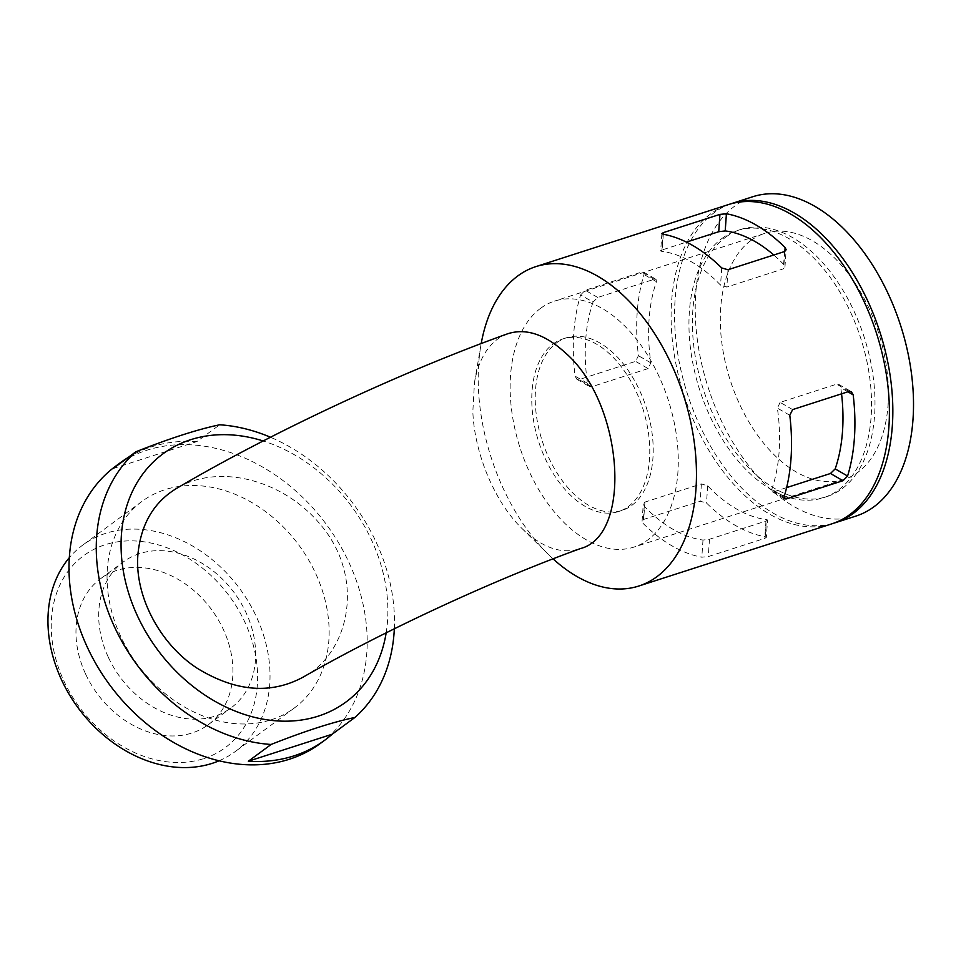 <?xml version="1.0" encoding="UTF-8"?>
<svg xmlns="http://www.w3.org/2000/svg" width="961" height="961" viewBox="0 0 961 961"><rect width="100%" height="100%" fill="white"/><g stroke="black" fill="none" stroke-linecap="round" stroke-linejoin="round"><path stroke-width="0.72" stroke-dasharray="4.8 3.6" d="M765.208 536.779L766.385 519.625C768.019 519.889 767.887 520.369 765.977 521.054L709.47 539.253L702.996 540.046A149.423 90.022 72.1 0 1 644.278 506.267L643.269 503.948L644.891 502.098L701.386 483.9L707.68 485.846A149.423 90.022 -107.9 0 0 766.385 519.625L767.527 520.141L766.337 537.415L764.776 538.376L708.281 556.575L701.818 557.2A167.791 101.085 72.1 0 1 643.101 523.421L642.08 521.21L643.69 519.42L700.197 501.222L706.491 502.999A167.791 101.085 -107.9 0 0 765.208 536.779L766.337 537.415M831.697 523.889A167.791 101.085 72.1 0 1 689.626 410.924A167.791 101.085 72.1 0 1 710.756 213.774A167.791 101.085 72.1 0 1 728.798 204.465M553.043 558.846A167.791 101.085 72.1 0 1 548.431 554.485A167.791 101.085 72.1 0 1 480.944 344.963A167.791 101.085 72.1 0 1 481.197 343.558M580.624 294.931L585.225 290.258L641.72 272.059L643.534 272.095L644.026 274.51A167.791 101.085 -107.9 0 0 638.428 355.702L635.581 361.372L579.075 379.583L576.924 379.343L575.038 376.123A167.791 101.085 72.1 0 1 580.624 294.931L593.045 302.078L597.754 297.466L654.249 279.267L656.039 279.291L656.435 281.657A149.423 90.022 -107.9 0 0 650.837 362.85L648.11 368.58L635.581 361.372M303.304 677.037C348.314 653.72 365.949 580.528 322.103 526.532C283.075 478.278 217.691 463.682 177.052 488.128M386.166 632.843A154.192 120.63 53.6 0 0 263.182 440.967M394.322 628.794A172.331 134.816 53.6 0 0 270.461 437.243M113.11 468.56L196.933 441.555L219.673 424.786M271.254 719.777A128.342 100.4 53.6 0 0 294.27 708.041A128.342 100.4 53.6 0 0 298.907 545.163A128.342 100.4 53.6 0 0 141.928 501.45A128.342 100.4 53.6 0 0 128.209 650.621A128.342 100.4 53.6 0 0 271.254 719.777M219.072 760.788A128.342 100.4 53.6 0 0 235.157 751.622A128.342 100.4 53.6 0 0 239.794 588.745A128.342 100.4 53.6 0 0 82.814 545.043A128.342 100.4 53.6 0 0 69.312 557.704M203.84 758.589A119.272 93.301 53.6 0 0 208.213 572.96A119.272 93.301 53.6 0 0 51.269 623.509A119.272 93.301 53.6 0 0 203.84 758.589M85.541 673.889A90.694 70.958 -126.4 0 1 100.617 578.69A90.694 70.958 -126.4 0 1 211.552 609.574A90.694 70.958 -126.4 0 1 208.273 724.69A90.694 70.958 -126.4 0 1 85.541 673.889M556.647 342.813A90.694 54.645 72.1 0 1 566.401 337.779A90.694 54.645 72.1 0 1 646.224 407.356A90.694 54.645 72.1 0 1 622.019 510.435A90.694 54.645 72.1 0 1 545.223 449.376A90.694 54.645 72.1 0 1 556.647 342.813M540.683 308.253A129.242 77.865 72.1 0 1 554.581 301.093A129.242 77.865 72.1 0 1 668.327 400.232A129.242 77.865 72.1 0 1 633.84 547.121A129.242 77.865 72.1 0 1 524.406 460.115A129.242 77.865 72.1 0 1 540.683 308.253M750.841 240.562A129.242 77.865 72.1 0 1 764.74 233.391A129.242 77.865 72.1 0 1 878.486 332.53A129.242 77.865 72.1 0 1 843.998 479.431A129.242 77.865 72.1 0 1 734.564 392.412A129.242 77.865 72.1 0 1 750.841 240.562M722.119 238.364A140.354 84.556 72.1 0 1 737.219 230.58A140.354 84.556 72.1 0 1 860.732 338.248A140.354 84.556 72.1 0 1 823.289 497.774A140.354 84.556 72.1 0 1 704.449 403.284A140.354 84.556 72.1 0 1 722.119 238.364M725.567 237.259A140.354 84.556 72.1 0 1 740.655 229.475A140.354 84.556 72.1 0 1 864.179 337.143A140.354 84.556 72.1 0 1 826.736 496.657A140.354 84.556 72.1 0 1 707.897 402.166A140.354 84.556 72.1 0 1 725.567 237.259M833.415 523.301A167.791 101.085 72.1 0 1 692.533 408.413A167.791 101.085 72.1 0 1 714.203 212.669A167.791 101.085 72.1 0 1 730.528 203.936M855.819 516.117A167.791 101.085 72.1 0 1 713.747 403.152A167.791 101.085 72.1 0 1 734.877 206.002A167.791 101.085 72.1 0 1 752.919 196.693M792.645 409.59L780.116 402.383L836.611 384.184L838.797 384.424L851.302 391.62M841.56 393.83A149.423 90.022 -107.9 0 0 840.767 387.703L838.797 384.424M780.116 402.383L777.377 408.125A149.423 90.022 72.1 0 1 771.791 489.317L772.188 491.684L773.965 491.696L786.615 487.623M648.11 368.58L591.604 386.79L589.429 386.538L587.447 383.271A149.423 90.022 72.1 0 1 593.045 302.078M663.318 234.244L662.249 249.908L686.442 242.112M662.249 249.908C660.327 250.605 660.195 251.073 661.829 251.35A149.423 90.022 72.1 0 1 720.546 285.129L726.828 287.063L783.335 268.864L784.957 267.026L783.936 264.707A149.423 90.022 -107.9 0 0 773.785 255.001M661.877 233.559L660.688 250.821L661.829 251.35L663.006 234.184M553.2 343.918A90.694 54.645 72.1 0 1 562.954 338.885A90.694 54.645 72.1 0 1 642.777 408.461A90.694 54.645 72.1 0 1 618.572 511.552A90.694 54.645 72.1 0 1 541.776 450.481A90.694 54.645 72.1 0 1 553.2 343.918M108.269 657.12A90.694 70.958 -126.4 0 1 123.344 561.921A90.694 70.958 -126.4 0 1 234.28 592.805A90.694 70.958 -126.4 0 1 231 707.921A90.694 70.958 -126.4 0 1 108.269 657.12M507.372 333.875L498.987 338.116C486.398 346.825 478.218 361.636 474.47 382.55L472.836 411.524C474.362 453.652 494.963 502.483 522.063 528.562C542.46 548.01 561.921 554.677 580.456 548.563M196.933 441.555A172.331 134.816 53.6 0 0 128.113 457.496M320.373 743.442A172.331 134.816 53.6 0 0 326.596 524.73A172.331 134.816 53.6 0 0 115.825 466.049M849.14 391.391L836.611 384.184M847.89 391.788L840.767 387.703M784.02 497.486L773.965 491.696M784.2 496.453L771.791 489.317M789.786 415.26L777.377 408.125M597.754 297.466L585.225 290.258M587.447 383.271L575.038 376.123M591.604 386.79L579.075 379.583M650.837 362.85L638.428 355.702M656.435 281.657L644.026 274.51M654.249 279.267L641.72 272.059M784.849 251.422L783.936 264.707M784.524 251.542L783.335 268.864M728.018 269.741L726.828 287.063M721.723 267.963L720.546 285.129M644.891 502.098L643.69 519.42M644.278 506.267L643.101 523.421M702.996 540.046L701.818 557.2M709.47 539.253L708.281 556.575M765.977 521.054L764.776 538.376M707.68 485.846L706.491 502.999M701.386 483.9L700.197 501.222M141.928 501.45L82.814 545.043M294.27 708.041L235.157 751.622M764.74 233.391L554.581 301.093M843.998 479.431L633.84 547.121M823.289 497.774L826.736 496.657M737.219 230.58L740.655 229.475M772.188 491.684L784.693 498.879M576.924 379.343L589.417 386.538M643.534 272.095L656.039 279.279M784.957 267.026L786.146 249.752M642.08 521.21L643.269 503.948M566.401 337.779L562.954 338.885M622.019 510.435L618.572 511.552M208.273 724.69L231 707.921M100.617 578.69L123.344 561.921M522.063 528.562L548.431 554.485M474.47 382.55L480.944 344.963"/><path stroke-width="1.44" d="M842.989 480.704L847.59 476.031A167.791 101.085 -107.9 0 0 853.176 394.839L851.302 391.62L849.14 391.391L792.645 409.59L789.786 415.26A167.791 101.085 72.1 0 1 784.2 496.453L784.693 498.879L786.494 498.903L842.989 480.704L830.472 473.497L835.181 468.896A149.423 90.022 -107.9 0 0 841.56 393.83M481.197 343.558A167.791 101.085 72.1 0 1 517.823 275.927A167.791 101.085 72.1 0 1 535.866 266.617L728.798 204.465A167.791 101.085 72.1 0 1 876.468 333.179A167.791 101.085 72.1 0 1 831.697 523.889L638.765 586.042A167.791 101.085 72.1 0 1 553.043 558.846M535.866 266.617A167.791 101.085 72.1 0 1 683.535 395.331A167.791 101.085 72.1 0 1 638.765 586.042M719.933 214.387L663.438 232.586L661.877 233.559L663.006 234.184A167.791 101.085 72.1 0 1 721.723 267.963L728.018 269.741L784.524 251.542L786.146 249.752L785.113 247.542A167.791 101.085 -107.9 0 0 726.408 213.762L719.933 214.387L718.744 231.709L686.442 242.112M137.988 553.728C134.072 595.051 159.634 644.026 197.558 668.484C235.733 691.74 270.978 694.587 303.304 677.037C383.043 631.149 493.089 580.132 580.456 548.563C632.903 535.133 623.545 402.635 565.032 352.543C544.767 334.128 525.547 327.893 507.372 333.875C400.905 372.099 272.131 432.21 177.052 488.128C154.12 501.786 141.099 523.649 137.988 553.728M263.182 440.967A154.192 120.63 53.6 0 0 231.469 434.913A154.192 120.63 53.6 0 0 128.522 592.733A154.192 120.63 53.6 0 0 318.331 716.125A154.192 120.63 53.6 0 0 386.166 632.843M128.113 457.496A172.331 134.816 53.6 0 0 120.365 462.697A172.331 134.816 53.6 0 0 113.11 468.56L135.849 451.79C169.869 438.336 197.81 429.339 219.673 424.786A172.331 134.816 53.6 0 1 270.461 437.243M135.849 451.79A172.331 134.816 53.6 0 0 114.455 626.8A172.331 134.816 53.6 0 0 271.086 744.463C305.093 731.009 333.047 722.011 354.909 717.459A172.331 134.816 53.6 0 0 394.322 628.794M248.346 761.232A172.331 134.816 53.6 0 0 294.018 755.863A172.331 134.816 53.6 0 0 324.914 740.09A172.331 134.816 53.6 0 0 332.17 734.228L248.346 761.232L271.086 744.463M332.17 734.228L354.909 717.459M69.312 557.704A128.342 100.4 53.6 0 0 75.475 704.137A128.342 100.4 53.6 0 0 212.141 763.37A128.342 100.4 53.6 0 0 219.072 760.788M730.528 203.936A167.791 101.085 72.1 0 1 732.246 203.36A167.791 101.085 72.1 0 1 879.916 332.074A167.791 101.085 72.1 0 1 835.145 522.772A167.791 101.085 72.1 0 1 833.415 523.301M732.246 203.36L752.919 196.693A167.791 101.085 72.1 0 1 900.589 325.407A167.791 101.085 72.1 0 1 855.819 516.117L835.145 522.772M786.615 487.623L830.472 473.497M773.785 255.001A149.423 90.022 -107.9 0 0 725.219 230.928L718.744 231.709M120.365 462.697L115.825 466.049A172.331 134.816 53.6 0 0 97.397 666.345A172.331 134.816 53.6 0 0 289.465 759.214A172.331 134.816 53.6 0 0 320.373 743.442L324.914 740.09M847.59 476.031L835.181 468.896M853.176 394.839L847.89 391.788M786.494 498.903L784.02 497.486M663.438 232.586L663.318 234.244M726.408 213.762L725.219 230.928M785.113 247.542L784.849 251.422"/></g></svg>
